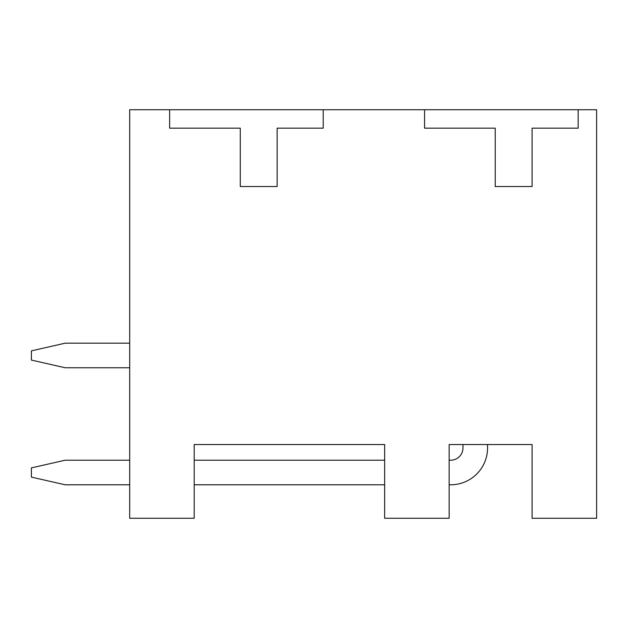 <?xml version="1.0" encoding="UTF-8"?>
<svg xmlns="http://www.w3.org/2000/svg" width="628" height="628" viewBox="0 0 628 628"><rect width="100%" height="100%" fill="white"/><g stroke="black" fill="none" stroke-linecap="round" stroke-linejoin="round"><path stroke-width="0.94" d="M450.692 484.792L449.153 484.792L450.692 484.792A36.864 36.864 0 0 0 487.556 447.929L487.556 444.546L532.097 444.546L532.097 518.273L596.6 518.273L596.6 109.727L129.698 109.727L129.698 518.273L194.201 518.273L194.201 444.546L384.65 444.546L384.65 518.273L449.153 518.273L449.153 444.546L462.977 444.546L462.977 447.929A12.285 12.285 0 0 1 450.692 460.214L449.153 460.214M537.011 109.727L533.933 109.727M282.05 109.727L304.101 109.727L282.05 109.727M169.631 109.727L278.981 109.727L169.631 109.727L278.981 109.727L169.631 109.727L278.981 109.727L169.631 109.727L278.981 109.727L169.631 109.727L169.631 128.159L240.281 128.159L240.281 186.524L277.136 186.524L277.136 128.159L323.216 128.159L323.216 109.727M487.556 444.546L462.977 444.546M194.201 444.546L384.65 444.546L194.201 444.546M424.583 109.727L424.583 128.159L495.233 128.159L495.233 186.524L532.097 186.524L532.097 128.159L578.168 128.159L578.168 109.727M65.186 484.792L129.698 484.792L65.186 484.792L129.698 484.792L65.186 484.792L129.698 484.792L65.186 484.792L129.698 484.792L65.186 484.792L31.4 477.107L31.4 467.891L65.186 460.214L129.698 460.214M194.201 484.792L384.65 484.792L194.201 484.792M65.186 367.757L129.698 367.757L65.186 367.757L129.698 367.757L65.186 367.757L129.698 367.757L65.186 367.757L129.698 367.757L65.186 367.757L31.4 360.079L31.4 350.864L65.186 343.178L129.698 343.178M462.977 447.929A12.285 12.285 0 0 1 450.692 460.214A12.285 12.285 0 0 0 462.977 447.929A12.285 12.285 0 0 1 450.692 460.214A12.285 12.285 0 0 0 462.977 447.929A12.285 12.285 0 0 1 450.692 460.214A12.285 12.285 0 0 0 462.977 447.929A12.285 12.285 0 0 1 450.692 460.214M384.65 460.214L194.201 460.214"/></g></svg>
